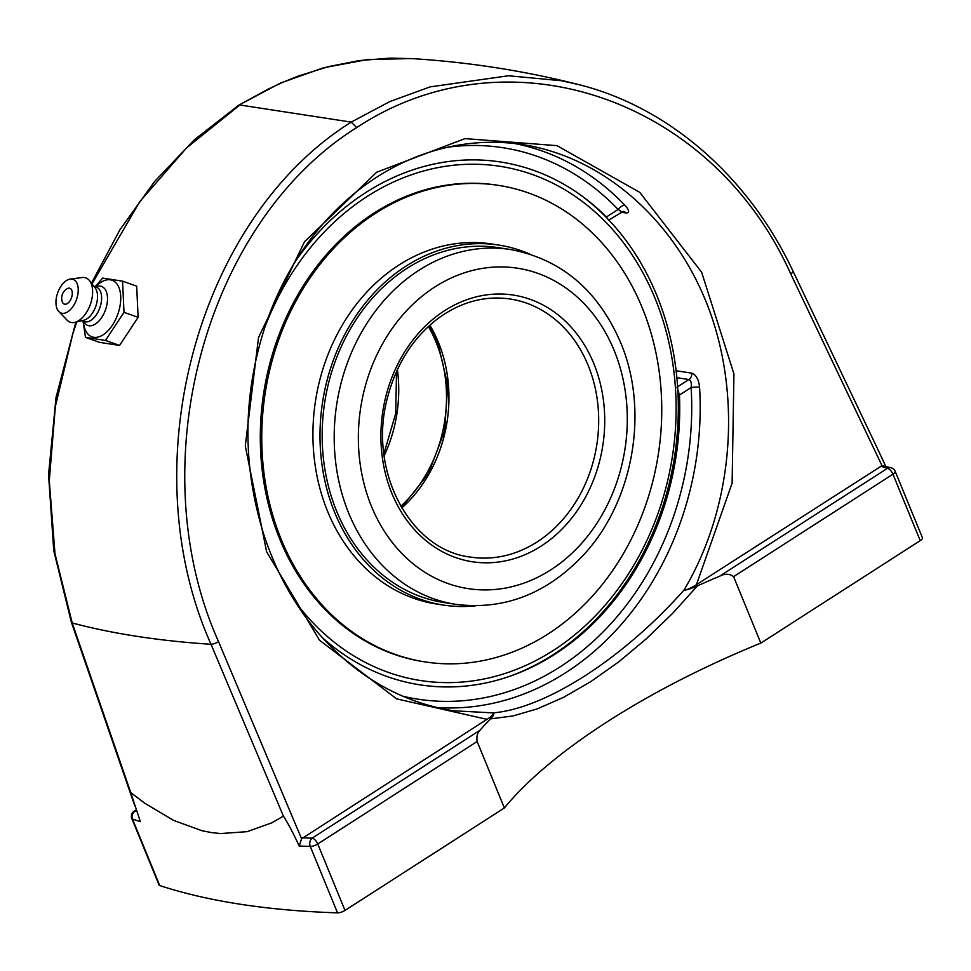 <?xml version="1.0" encoding="UTF-8"?>
<svg xmlns="http://www.w3.org/2000/svg" width="971" height="971" viewBox="0 0 971 971"><rect width="100%" height="100%" fill="white"/><g stroke="black" fill="none" stroke-linecap="round" stroke-linejoin="round"><path stroke-width="1.46" d="M238.781 105.171L268.579 88.931L283.265 82.11L298.194 76.09L328.574 66.586L359.306 60.566L389.954 58.139L413.1 58.673C469.843 62.278 525.384 71.004 579.723 84.841L561.408 80.727L508.476 75.762L430.044 86.892L389.674 101.639L351.235 122.103C197.635 218.244 130.502 464.551 211.023 644.295L283.398 816.089L271.783 822.862L247.107 831.662L220.563 833.567L211.277 832.548L201.883 830.691L173.506 820.349L145.007 803.381L130.782 792.639L72.218 622.969L55.019 553.895L49.278 480.718L55.383 406.388L72.946 333.308L76.794 321.911M283.398 816.089C287.792 822.886 293.072 832.863 299.214 846.008A1202.316 400.222 -22.3 0 0 310.283 846.433L337.52 912.861A1202.316 400.222 157.7 0 1 159.742 885.552L132.493 819.111A1202.316 400.222 -22.3 0 0 140.346 821.6L130.782 792.639M92.027 283.872L139.703 201.737L186.553 147.92L239.873 104.989L351.235 122.103L356.673 127.602C506.51 28.693 711.27 96.93 790.734 273.871A6.093 1.772 -25.5 0 0 792.979 271.067A6.093 1.772 -25.5 0 0 792.943 271.006M885.601 466.019L876.898 447.413M493.013 712.896C493.875 714.146 491.848 716.295 486.957 719.341L301.58 838.762L218.56 641.685A6.093 1.639 157.2 0 1 211.023 644.295A1346.231 448.129 -22.3 0 1 72.218 622.969A6.093 2.27 161 0 1 71.381 622.253L134.799 805.894M301.58 838.762L299.214 846.008M790.734 273.871L881.996 465.643L891.463 467.888A6.093 5.353 -71.9 0 0 887.385 468.362L719.584 576.24C724.985 573.473 729.658 573.618 733.591 576.665L760.827 643.093L920.217 540.641A6.093 2.027 -22.3 0 0 922.45 537.8L895.201 471.372A6.093 6.093 0 0 0 891.463 467.888M881.996 465.643L696.438 584.676L732.11 483.17L733.93 373.871L701.62 272.171L639.743 192.355L556.99 145.65L464.988 138.61L376.675 172.231L304.469 241.791L258.529 337.507L245.287 445.932L266.637 551.807L319.544 640.253L396.605 698.853L486.957 719.341M136.729 811.44A1196.223 398.195 157.7 0 1 135.285 810.967A6.093 2.779 57.3 0 0 134.168 811.161A6.093 6.093 0 0 0 131.825 818.589L159.074 885.03A6.093 2.027 -22.3 0 0 159.742 885.552M760.827 643.093A348.14 115.889 -22.3 0 0 607.433 721.659A348.14 115.889 -22.3 0 0 504.374 807.957L477.137 741.516C476.421 736.406 477.368 732.656 479.977 730.265A348.14 115.889 157.7 0 1 490.537 718.868L513.016 715.955L537.521 708.781L563.666 697.275L590.975 681.521L618.721 661.882L646.152 638.942L672.6 613.369L697.457 585.853C691.401 588.547 686.958 589.992 684.106 590.162L683.985 590.101C623.443 658.411 545.459 708.551 492.965 712.896L493.134 712.92C494.373 713.916 493.499 715.894 490.537 718.868M337.52 912.861A6.093 2.027 -22.3 0 0 344.996 910.41L504.374 807.957M492.965 712.896L453.117 710.736C399.554 701.948 353.711 675.003 315.575 629.876C292.939 602.457 275.715 570.778 263.906 534.863C241.5 463.155 242.653 391.447 267.365 319.726C287.125 265.69 317.663 222.371 358.991 189.758C386.203 168.651 415.661 154.498 447.364 147.313C472.464 141.669 497.613 140.771 522.799 144.618L522.884 144.618C604.715 157.363 677.43 222.335 709.922 311.74C742.147 401.266 732.061 509.496 683.985 590.101M683.96 590.15C686.898 589.919 691.049 588.098 696.438 584.676M436.768 707.519A285.073 235.213 98.7 0 0 699.581 387.259C698.732 379.455 696.122 374.745 691.728 373.155L676.107 370.752M620.967 212.176L626.028 212.952C629.742 212.904 629.39 210.367 624.96 205.33A285.073 235.213 98.7 0 0 514.958 143.574M620.238 212.115C621.998 212.164 621.294 211.29 618.114 209.469A6.093 2.901 136.3 0 1 624.96 205.33M447.813 147.204A278.98 230.188 -81.3 0 1 618.114 209.469L606.426 216.982L608.319 219.774M608.841 219.968L623.333 211.411A6.093 5.025 98.7 0 1 626.028 212.952M699.581 387.259A6.093 0.874 -3.4 0 0 691.134 387.514C691.74 383.047 690.988 380.377 688.9 379.527A6.093 5.025 98.7 0 0 691.728 373.155M676.981 387.186L679.457 395.027L691.134 387.514A278.98 230.188 -81.3 0 1 402.589 696.158M606.426 216.982A264.513 218.257 98.7 0 0 582.867 196.664A264.513 218.257 98.7 0 0 365.654 192.646A264.513 218.257 98.7 0 0 295.621 260.993M321.923 637.243A264.513 218.257 98.7 0 0 509.144 676.508A264.513 218.257 98.7 0 0 554.939 654.199A264.513 218.257 98.7 0 0 679.457 395.027M697.457 585.853A348.14 115.889 157.7 0 1 719.584 576.24M122.564 281.153L136.68 286.154L138.113 317.323L119.579 345.433L105.463 340.433L123.997 312.334L122.564 281.153L102.598 278.094L95.207 286.603M138.113 317.323L123.997 312.334M119.579 345.433L99.612 342.362L85.497 337.374L105.463 340.433M83.154 322.008L85.497 337.374M95.364 286.579L99.042 283.678A30.028 16.762 109.5 0 1 110.33 279.818A30.028 16.762 109.5 0 1 118.814 311.133A30.028 16.762 109.5 0 1 93.738 337.301A30.028 16.762 109.5 0 1 84.052 326.025L83.033 321.45M66.781 288.873A8.375 4.673 109.5 0 1 72.23 292.089A8.375 4.673 109.5 0 1 68.504 302.624A8.375 4.673 109.5 0 1 62.253 301.702A11.082 11.082 0 0 1 66.781 288.873M94.915 286.651L98.095 286.154A20.682 11.543 109.5 0 1 100.341 286.142A20.682 11.543 109.5 0 1 106.179 307.71A20.682 11.543 109.5 0 1 88.919 325.734A20.682 11.543 109.5 0 1 84.89 323.501L82.729 321.11M93.908 286.299L96.335 287.149A18.279 10.208 109.5 0 1 100.159 306.872A18.279 10.208 109.5 0 1 85.193 321.874A18.279 10.208 109.5 0 1 84.137 321.619L81.722 320.758M70.264 279.078L82.159 277.536A23.498 13.121 109.5 0 1 84.477 277.56A23.498 13.121 109.5 0 1 89.526 280.655A23.498 13.121 109.5 0 1 90.352 304.421A23.498 13.121 109.5 0 1 74.755 322.384A23.498 13.121 109.5 0 1 71.49 322.542A23.498 13.121 109.5 0 1 67.084 320.175L58.794 311.509A17.879 9.977 109.5 0 1 57.677 292.866A17.879 9.977 109.5 0 1 70.264 279.078A17.879 9.977 109.5 0 1 72.024 279.09A17.879 9.977 109.5 0 1 77.073 297.733A17.879 9.977 109.5 0 1 62.156 313.305A17.879 9.977 109.5 0 1 58.794 311.509M89.526 280.655L95.122 287.853A18.279 10.208 109.5 0 1 95.765 306.338A18.279 10.208 109.5 0 1 83.64 320.309L74.755 322.384M400.78 506.304A130.551 107.72 98.7 0 0 428.405 326.487M498.329 247.654A179.514 148.114 98.7 0 0 407.14 268.275A179.514 148.114 98.7 0 0 323.416 458.47A179.514 148.114 98.7 0 0 443.808 602.505L455.848 604.35A179.514 148.114 98.7 0 1 335.468 460.509A179.514 148.114 98.7 0 1 418.877 270.314A179.514 148.114 98.7 0 1 510.37 249.498L498.329 247.654M529.535 253.977A182.123 150.274 98.7 0 0 498.73 245.068A182.123 150.274 98.7 0 0 406.218 265.993A182.123 150.274 98.7 0 0 321.267 458.955A182.123 150.274 98.7 0 0 443.419 605.079A182.123 150.274 98.7 0 0 475.474 605.831M498.366 185.352L496.909 185.133A241.087 198.921 98.7 0 0 374.442 212.819A241.087 198.921 98.7 0 0 261.976 468.265A241.087 198.921 98.7 0 0 423.684 661.712L425.14 661.931A241.087 198.921 98.7 0 0 547.62 634.245A241.087 198.921 98.7 0 0 660.074 378.799A241.087 198.921 98.7 0 0 498.366 185.352A241.087 198.921 98.7 0 0 375.898 213.05A241.087 198.921 98.7 0 0 263.444 468.495A241.087 198.921 98.7 0 0 425.14 661.931M498.73 245.068L491.654 243.976A182.123 150.274 98.7 0 0 399.142 264.901A182.123 150.274 98.7 0 0 314.191 457.863A182.123 150.274 98.7 0 0 436.343 603.998L443.419 605.079M505.175 677.831A265.617 219.167 98.7 0 0 656.748 295.257A265.617 219.167 98.7 0 0 579.469 194.212M264.233 328.914A260.167 214.664 -81.3 0 1 367.208 196.445A260.167 214.664 -81.3 0 1 646.674 279.976A260.167 214.664 -81.3 0 1 584.105 626.756A260.167 214.664 -81.3 0 1 294.322 600.381M218.56 641.685C139.229 464.733 205.282 222.262 356.673 127.602M136.328 810.287L135.285 810.967A6.093 5.353 108.1 0 0 132.493 819.111A6.093 2.027 -22.3 0 1 131.825 818.589M479.977 730.265L312.164 838.143A6.093 2.779 57.3 0 1 317.748 843.981L477.137 741.516M344.996 910.41L317.748 843.981A6.093 2.027 -22.3 0 1 310.283 846.433A6.093 4.612 -88.1 0 1 312.164 838.143A1196.223 398.195 157.7 0 1 302.709 837.791M880.685 466.238A1196.223 398.195 157.7 0 1 887.385 468.362A6.093 2.779 -122.7 0 1 892.968 474.2A6.093 2.027 -22.3 0 0 895.201 471.372M733.591 576.665L892.968 474.2L920.217 540.641M676.86 377.683L688.9 379.527L677.6 386.798M384.14 455.897A130.551 107.72 98.7 0 0 397.406 369.587M401.751 507.991A130.551 107.72 98.7 0 0 438.358 342.229A130.551 107.72 98.7 0 0 429.85 325.176M537.109 541.939A130.551 107.72 -81.3 0 1 470.571 557.087C409.604 550.193 367.256 469.515 387.745 396.714C396.872 362.644 414.144 336.197 439.572 317.347C461.953 301.593 485.5 295.475 510.224 299.007A130.551 107.72 -81.3 0 1 588.098 365.23A130.551 107.72 -81.3 0 1 537.109 541.939M593.791 363.518A134.908 111.313 98.7 0 0 444.548 310.72A134.908 111.313 98.7 0 0 391.859 493.329A134.908 111.313 98.7 0 0 541.09 546.115A134.908 111.313 98.7 0 0 593.791 363.518M614.145 350.422A162.108 133.755 -81.3 0 1 550.824 569.843A162.108 133.755 -81.3 0 1 371.505 506.413A162.108 133.755 -81.3 0 1 434.826 286.991A162.108 133.755 -81.3 0 1 614.145 350.422M238.83 105.135L280.449 83.069L323.622 67.752L367.584 59.534L411.486 58.563M238.696 105.232L194.491 139.666L154.583 181.492L119.955 229.714L91.456 283.144M75.835 322.129L56.015 397.503L48.55 474.661L53.745 550.569L71.381 622.253M579.723 84.841C669.444 107.647 748.738 177.086 792.967 271.067L877.978 449.694M134.168 811.161L136.183 809.863M383.885 453.809L395.719 413.5L396.532 371.492M429.51 325.479L437.593 341.78L447.728 385.111L444.572 430.942L428.49 473.545L401.533 507.602M510.37 249.498C561.117 259.075 597.845 290.026 620.53 342.326C649.878 411.182 633.213 503.573 581.678 556.917C545.241 594.458 503.294 610.261 455.848 604.35"/></g></svg>
